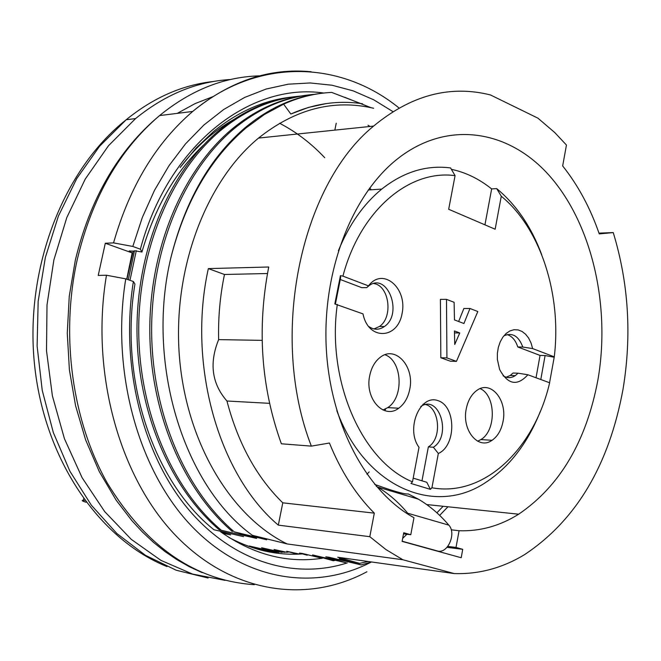 <?xml version="1.0" encoding="UTF-8"?>
<svg xmlns="http://www.w3.org/2000/svg" width="661" height="661" viewBox="0 0 661 661"><rect width="100%" height="100%" fill="white"/><g stroke="black" fill="none" stroke-linecap="round" stroke-linejoin="round"><path stroke-width="0.99" d="M384.834 410.688L385.685 408.862M338.382 250.742C349.132 224.533 363.591 203.976 381.769 189.079C403.557 171.877 426.485 164.829 450.571 167.935L455.074 175.652C409.06 169.274 360.113 210.669 342.927 276.124L340.432 275.662L340.638 277.653L335.4 304.052M484.943 224.839L491.652 188.93C479.208 178.933 465.79 172.397 451.38 169.323M491.652 188.93L496.684 188.6C516.233 204.728 531.221 226.698 541.648 254.502M540.359 411.307C527.784 443.068 509.581 466.765 485.761 482.398C434.798 516.836 364.864 487.281 336.821 410.688M436.871 551.01L438.144 551.175C448.216 553.199 456.478 533.113 448.836 525.14C439.565 514.299 429.41 505.632 418.355 499.154L408.308 493.965C404.722 494.395 393.518 491.214 374.696 484.406M503.038 421.495C507.607 400.227 490.85 379.877 476.945 390.354C471.524 394.262 467.963 400.434 466.253 408.853C461.634 430.253 478.39 450.364 492.032 440.317C497.65 436.392 501.319 430.113 503.038 421.495M446.927 357.907L456.454 361.369L450.356 361.212L440.837 357.758L440.4 299.383L446.489 299.35L446.927 357.907L440.837 357.758M458.635 321.502L463.865 308.497L469.971 308.489L463.939 323.518L454.479 319.916L454.115 302.317L446.489 299.35M549.555 382.752L554.273 356.849C561.858 294.798 540.599 228.268 501.278 196.234L495.147 229.227L448.679 209.273L455.074 175.652M340.432 275.662L334.821 303.944L363.013 313.901C368.152 340.506 397.608 339.713 402.086 313.521C407.564 287.758 382.57 266.697 368.499 285.891L342.927 276.124M337.317 304.415C326.443 380.868 361.914 461.287 412.489 481.861L410.935 483.455L430.377 489.347L431.93 487.768L438.342 453.479C456.396 445.663 456.189 406.325 438.069 400.673C420.049 393.725 405.383 429.121 419.016 447.299L412.489 481.861M431.93 487.768C483.786 497.312 534.212 449.348 549.638 382.785L527.891 374.762L518.067 373.192L515.291 375.622C511.217 378.232 507.144 378.282 503.062 375.77M554.273 356.849L532.617 348.578L531.064 343.059L528.701 338.201L525.644 334.259L522.041 331.45L518.084 329.905L513.969 329.723L509.92 330.93L506.144 333.45L502.839 337.168L500.195 341.894L498.336 347.372L497.378 353.321L497.369 359.41L499.617 369.474C507.838 384.677 517.257 386.437 527.891 374.762M409.713 389.412C414.86 366.665 395.493 345.042 380.348 357.237C374.977 361.344 371.441 367.491 369.73 375.663C364.525 398.566 383.884 419.9 398.723 408.217C404.325 404.086 407.986 397.815 409.713 389.412M501.278 196.234L496.684 188.6M507.012 334.557C512.011 336.11 515.597 340.241 517.761 346.959L540.045 355.428L545.102 355.544L554.083 357.229M540.045 355.428L536.03 377.762M540.797 379.521L545.102 355.544M503.831 335.862C512.283 332.186 518.612 335.912 522.81 347.05L532.617 348.578M517.761 346.959L522.81 347.05M518.067 373.192L513.019 373.027L510.242 375.456L506.194 377.216M413.191 478.134L426.799 482.29L430.377 489.347M420.776 406.532C439.259 393.725 452.107 435.756 433.376 447.249L438.342 453.479M422.99 404.259C439.003 404.011 443.242 437.979 428.361 446.886L433.376 447.249M428.361 446.886L421.974 480.82M368.499 285.891L366.772 287.609L368.408 286.172C386.966 270.812 403.722 313.446 384.462 326.493C379.059 330.219 373.655 330.112 368.276 326.17M373.829 283.569C389.271 285.56 393.411 317.247 379.48 326.451L373.977 328.947M366.772 287.609L361.798 287.675L340.275 279.496M459.75 332.954L454.751 344.455L454.438 330.954L459.75 332.954L454.487 332.896M456.454 361.369L477.812 311.538L469.971 308.489M480.15 388.635C495.94 395.27 496.469 430.575 480.911 439.565L477.655 441.209M384.966 354.759C402.342 360.749 404.218 397.319 387.71 407.63L382.992 410.002M370.061 126.466L368.02 125.218M268.606 551.836L288.13 552.183M228.979 537.492C252.824 550.134 277.166 555.62 301.986 553.935L299.334 553.554L300.937 554.001M347.207 562.924C292.385 580.498 229.623 560.726 185.386 505.632C141.338 450.488 120.352 362.633 133.39 281.512L134.943 284.04C119.063 379.323 153.451 481.679 213.957 529.75L243.537 536.641M322.444 558.223C287.353 563.544 253.403 554.736 220.609 531.791M342.538 559.156L339.242 558.694L361.261 564.932L329.046 557.256L325.807 556.802L345.943 562.742L312.57 554.934L333.326 560.751L335.581 560.239M233.457 119.715C213.726 130.82 195.953 146.75 180.156 167.489L196.127 148.047L213.619 131.481C237.985 111.626 263.921 100.175 291.418 97.117M203.34 145.23C175.363 171.959 154.897 207.546 141.933 251.998L140.38 249.197C167.861 145.693 249.503 82.104 323.783 93.036M344.637 97.25L370.904 107.644M134.373 251.23L129.267 250.94L132.175 252.923L105.297 243.256L98.225 275.43L106.471 275.232L125.764 278.859L133.39 281.512M141.933 251.998L134.505 250.734L128.3 279.743M105.297 243.256L113.552 242.884L132.803 246.454L140.38 249.197M133.266 250.973L126.912 279.256M132.175 252.923L126.722 279.19M336.234 123.186L334.838 130.126M136.29 250.659L129.969 280.322M284.42 552.348L274.059 549.506L286.626 552.265M294.393 553.397L286.709 551.282L299.416 554.083M221.369 532.336L230.648 534.889L222.674 533.27M278.446 552.381L261.599 547.746L281.95 552.398M248.792 546.383L270.473 551.968L249.329 546.019L276.645 552.34M294.897 96.671C267.821 99.794 242.339 111.23 218.452 130.961C169.563 172.224 137.108 248.296 136.984 329.302C136.951 410.117 169.423 487.281 219.278 529.841L256.642 538.426L234.234 531.841L266.705 539.789M360.633 103.496L331.665 92.416C315.429 93.184 299.408 97.101 283.61 104.157L264.425 114.469L246.115 127.879C210.338 158.376 185.303 201.498 171.001 257.228C145.594 362.038 183.064 485.009 252.328 535.286L287.155 543.945L402.888 559.76L454.239 573.574L337.713 557.223L359.617 563.362L368.268 561.511M307.233 555.215L299.54 553.1L302.688 553.538L322.064 558.281M598.99 233.135L613.251 232.581L599.254 233.895C590.281 207.967 578.086 185.311 562.668 165.936L566.452 145.048L554.761 132.555L537.955 118.179L490.47 94.953C449.984 84.782 411.026 95.159 373.597 126.094C300.044 185.915 268.837 337.102 311.348 446.125L329.426 443.027C340.952 471.343 355.915 494.717 374.308 513.143L369.805 536.682L278.322 525.14C218.518 474.755 187.096 364.426 208.331 268.606L268.721 266.994C256.881 328.492 261.095 387.42 281.371 443.787L311.348 446.125M451.232 529.808L459.081 530.733L456.007 547.44L447.778 546.399M403.524 533.848L410.778 534.732L413.976 517.712C366.673 491.867 330.541 424.783 326.319 349.157C322.097 273.538 350.437 198.118 394.7 161.135C444.993 119.154 508.64 128.672 550.406 176.826C592.264 225.145 610.648 306.274 597.957 379.67C586.456 441.168 560.032 486.009 518.678 514.2C499.906 525.941 480.043 531.452 459.081 530.733M232.358 531.593C182.362 488.727 149.766 410.927 149.791 329.442C149.898 247.768 182.461 171.075 231.466 129.515C255.286 109.743 280.685 98.258 307.671 95.06M314.264 94.358C285.544 96.721 258.525 108.412 233.201 129.424C184.212 171.108 151.666 247.982 151.633 329.665C151.675 411.373 184.287 488.983 234.234 531.841M300.895 96.035C272.2 98.53 245.256 110.172 220.08 130.952C171.736 171.62 138.727 248.891 138.727 329.376C138.719 410.076 171.472 488.157 221.121 530.089M171.001 257.228C185.097 201.167 209.719 158.062 244.859 127.92C268.515 108.214 293.831 96.704 320.792 93.408M362.534 103.777C338.482 100.084 314.586 103.496 290.84 114.014L283.61 104.157M373.655 108.272C333.665 98.976 295.285 108.908 258.534 138.066C205.968 181.445 172.942 268.473 179.271 354.717C185.584 440.986 230.193 516.15 287.155 543.945M361.261 564.932L371.532 561.966M439.656 515.365L447.951 506.789M446.985 547.333L462.733 549.324L461.196 557.744L402.103 541.384L403.731 532.758L410.778 534.732M269.531 403.334L226.946 401.012C238.067 443.399 256.675 477.341 282.776 502.823L374.308 513.143M282.776 502.823L278.322 525.14M262.136 340.365L218.634 339.622C209.074 363.228 211.85 383.694 226.946 401.012M267.457 273.514L224.476 274.489C220.063 295.773 218.113 317.478 218.634 339.622M208.331 268.606L224.476 274.489M369.805 536.682L385.958 549.572L402.888 559.76M456.007 547.44L462.733 549.324M454.239 573.574C478.994 574.359 502.451 568.03 524.619 554.596C576.26 520.224 609.07 465.088 623.034 389.172C631.899 335.433 628.644 283.239 613.251 232.581M230.441 79.518C196.854 81.485 165.233 94.506 135.579 118.575L108.478 145.742L85.244 179.065L66.794 217.576L53.863 260.021L47.005 304.961L46.51 350.809L52.401 395.914L64.431 438.697L82.088 477.672L104.669 511.573L131.283 539.376L160.929 560.363L192.566 574.078L225.153 580.375M366.921 474.226L369.202 471.913M371.284 189.798L369.639 188.071M436.913 512.82L443.118 506.276M325.947 103.628L308.274 107.479L290.84 114.014M84.765 500.443L83.261 500.36C81.22 500.394 82.171 501.021 86.112 502.253M376.249 486.265L377.555 487.025C388.511 493.536 398.566 502.269 407.721 513.225L408.705 514.63M406.92 534.262L402.681 538.335M177.264 113.37L195.127 103.595L213.536 96.399M254.32 584.688C195.301 580.672 146.329 546.862 107.413 483.265C72.214 420.941 60.391 335.838 77.147 260.021C91.846 197.986 119.327 149.832 159.565 115.584C191.45 89.59 225.384 76.337 261.368 75.833M113.552 242.884C129.573 186.741 155.963 142.933 192.723 111.436C230.069 80.973 269.539 67.744 311.149 71.76M366.905 571.765C306.06 604.46 230.111 593.148 174.306 534.071C118.666 475.077 90.359 370.961 106.471 275.232M371.391 562.015C313.488 592.107 241.909 580.3 189.567 523.95C137.372 467.649 110.908 369.408 125.764 278.859M132.803 246.454L142.338 217.428L154.476 190.368L168.985 165.704L185.567 143.809L203.927 124.987L223.715 109.486L244.587 97.464L266.193 89.02L288.188 84.195L310.232 82.956L332.02 85.228L353.255 90.888L373.655 99.761L392.973 111.651M213.387 81.493C182.494 84.881 153.426 97.63 126.185 119.748L99.563 146.271L76.668 178.718L58.358 216.188L45.345 257.501L38.164 301.3L37.115 346.1L42.23 390.354L53.318 432.534L69.909 471.235L91.367 505.227L116.865 533.51L145.478 555.331L176.214 570.236L208.083 578.011M279.578 123.252C296.153 131.853 311.207 143.346 324.749 157.731M438.144 551.175L402.136 541.202M448.836 525.14L407.721 513.225M368.227 190.004L381.769 189.079M510.242 375.456L515.291 375.622M379.48 326.451L384.462 326.493M480.911 439.565L492.032 440.317M387.71 407.63L398.723 408.217M399.054 108.016C340.489 60.325 257.583 57.234 192.723 111.436L159.565 115.584C118.402 149.973 90.317 198.201 75.304 260.269L69.256 296.326L67.273 333.144L69.397 369.871L75.569 405.689L85.608 439.821L99.257 471.533L116.162 500.187L131.82 520.587L142.388 531.998L153.501 542.367L165.11 551.646L177.148 559.801L189.542 566.816L202.241 572.666M231.482 129.506L233.35 129.292M218.469 130.944L220.303 130.746M244.702 128.036L246.115 127.879M258.534 138.066L373.597 126.094M167.01 566.584C98.671 539.062 43.957 458.8 34.43 363.69C24.87 268.663 62.836 169.827 126.185 119.748L135.579 118.575M426.667 504.55L518.678 514.2M83.592 498.824L83.261 500.36M418.355 499.154L377.555 487.025"/></g></svg>
